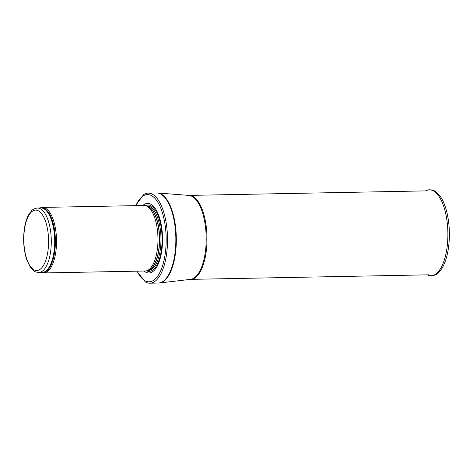 <?xml version="1.0" encoding="UTF-8"?>
<svg xmlns="http://www.w3.org/2000/svg" width="473" height="473" viewBox="0 0 473 473"><rect width="100%" height="100%" fill="white"/><g stroke="black" fill="none" stroke-linecap="round" stroke-linejoin="round"><path stroke-width="0.71" d="M41.328 272.478L41.506 272.549A32.773 13.427 -91.1 0 0 43.711 272.945A32.773 13.427 -91.1 0 0 56.512 239.923A32.773 13.427 -91.1 0 0 42.458 207.416A32.773 13.427 -91.1 0 0 40.276 207.901L40.099 207.972M43.711 272.945L145.164 271.011A32.773 13.427 -91.1 0 0 146.778 270.745A32.773 13.427 -91.1 0 0 157.964 237.99A32.773 13.427 -91.1 0 0 145.536 205.69A32.773 13.427 -91.1 0 0 143.916 205.483L42.458 207.416M144.082 271.035A34.819 14.267 -91.1 0 0 162.541 237.907A34.819 14.267 -91.1 0 0 142.834 205.501M136.798 271.171L145.294 281.884A45.059 18.465 -91.1 0 0 149.906 283.215A45.059 18.465 -91.1 0 0 167.507 237.813A45.059 18.465 -91.1 0 0 148.191 193.108A45.059 18.465 -91.1 0 0 143.626 194.61L135.55 205.643M38.68 272.531A32.259 13.22 -91.1 0 0 51.279 240.024A32.259 13.22 -91.1 0 0 37.45 208.025C34.6 208.445 32.613 209.391 31.478 210.881L29.249 213.755C27.097 217.273 25.542 221.819 24.584 227.407C22.805 239.036 23.555 249.91 26.837 260.032L30.266 267.115L33.53 270.692C33.944 271.425 35.658 272.04 38.68 272.531L42.085 272.466A32.259 13.22 -91.1 0 0 54.685 239.959A32.259 13.22 -91.1 0 0 40.855 207.96L37.45 208.025M24.732 227.785A30.213 12.381 88.9 0 1 45.999 222.771A30.213 12.381 88.9 0 1 37.864 270.379A30.213 12.381 88.9 0 1 24.732 227.785M41.571 272.478A32.383 13.268 -91.1 0 0 55.376 239.947A32.383 13.268 -91.1 0 0 40.341 207.972M146.778 270.745L148.392 270.231A32.288 13.226 -91.1 0 0 159.413 237.966A32.288 13.226 -91.1 0 0 147.168 206.139L145.536 205.69M148.031 270.349A32.259 13.22 -91.1 0 0 159.596 237.96A32.259 13.22 -91.1 0 0 146.801 206.039M147.694 270.45L148.362 270.438A32.259 13.22 -91.1 0 0 160.962 237.937A32.259 13.22 -91.1 0 0 147.133 205.932L146.464 205.944M146.541 270.81A33.193 13.599 -91.1 0 0 162.085 237.913A33.193 13.599 -91.1 0 0 145.3 205.631M137.105 271.165A43.628 17.873 -91.1 0 0 161.76 268.102A43.628 17.873 -91.1 0 0 160.607 207.759A43.628 17.873 -91.1 0 0 135.857 205.637M149.906 283.215L158.23 283.055A45.059 18.465 -91.1 0 0 175.832 237.653A45.059 18.465 -91.1 0 0 156.51 192.954L148.191 193.108M190.448 279.372A42.026 17.217 -91.1 0 0 206.181 237.074A42.026 17.217 -91.1 0 0 188.845 195.402L188.981 195.408A41.985 17.205 -91.1 0 1 206.985 237.056A41.985 17.205 -91.1 0 1 190.584 279.366L159.454 282.972A45.036 18.453 -91.1 0 0 176.311 237.641A45.036 18.453 -91.1 0 0 157.734 192.99L156.51 192.954M446.577 250.595A42.919 17.584 -91.1 0 0 443.822 206.648A42.919 17.584 -91.1 0 0 426.687 190.489C429.2 188.632 435.775 190.968 436.029 191.867L440.333 196.431C443.13 200.517 445.335 205.885 446.944 212.543C449.758 224.906 450.148 237.476 448.102 250.258C446.772 257.927 444.644 264.094 441.711 268.759L438.702 272.507C436.904 274.943 430.956 276.817 428.302 275.215A42.919 17.584 -91.1 0 0 446.577 250.595M159.454 282.972L158.23 283.055M188.845 195.402L157.734 192.99M190.584 279.366L428.715 274.825M188.981 195.408L427.113 190.867M426.687 190.489L425.724 190.891M428.302 275.215L427.32 274.848"/></g></svg>
